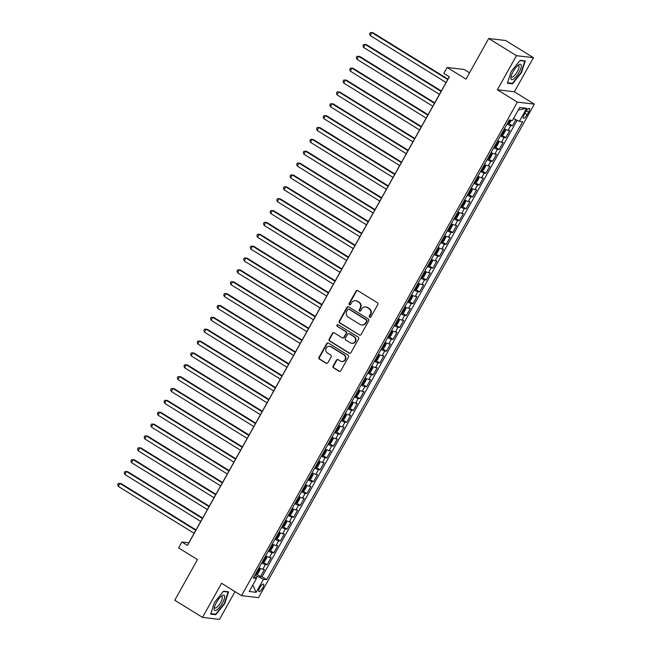 <?xml version="1.0" encoding="UTF-8"?>
<svg xmlns="http://www.w3.org/2000/svg" width="652" height="652" viewBox="0 0 652 652"><rect width="100%" height="100%" fill="white"/><g stroke="black" fill="none" stroke-linecap="round" stroke-linejoin="round"><path stroke-width="0.98" d="M369.668 317.296A0.945 0.888 -83.3 0 0 370.89 316.953L377.801 304.582A1.345 1.271 -83.3 0 0 377.369 302.74L357.761 290.613A1.345 1.271 -83.3 0 0 356.025 291.102L349.105 303.473A0.945 0.888 -83.3 0 0 349.757 304.883A0.945 0.888 -83.3 0 0 350.629 304.419L351.526 302.821A4.311 4.059 -83.3 0 1 357.092 301.248L358.73 302.259A4.311 4.059 -83.3 0 1 360.132 308.143L359.236 309.741A0.945 0.888 -83.3 0 0 359.888 311.151A0.945 0.888 -83.3 0 0 360.76 310.686L361.656 309.081A4.311 4.059 -83.3 0 1 367.223 307.516L368.853 308.526A4.311 4.059 -83.3 0 1 370.263 314.403L369.366 316.008A0.945 0.888 -83.3 0 0 369.668 317.296M365.65 306.962L366.106 307.019A4.311 4.059 -83.3 0 1 367.679 307.565L369.317 308.575A4.311 4.059 -83.3 0 1 370.719 314.46L369.823 316.065A0.945 0.888 -83.3 0 0 370.246 317.41M357.5 290.49A1.345 1.271 -83.3 0 0 356.481 291.159L349.57 303.53A0.945 0.888 -83.3 0 0 349.994 304.875M355.519 300.694L355.976 300.751A4.311 4.059 -83.3 0 1 357.557 301.305L359.187 302.316A4.311 4.059 -83.3 0 1 360.589 308.192L359.692 309.798A0.945 0.888 -83.3 0 0 360.124 311.143M262.683 588.022A4.393 1.353 121.7 0 0 263.53 584.119A4.393 1.353 121.7 0 0 259.749 587.672A4.393 1.353 121.7 0 0 258.909 591.584A4.393 1.353 121.7 0 0 262.683 588.022M333.131 366.025A1.345 1.271 -83.3 0 0 333.563 367.867L339.064 371.265A1.345 1.271 -83.3 0 0 340.809 370.776L348.486 357.035A1.345 1.271 -83.3 0 0 348.046 355.201L328.445 343.074A1.345 1.271 -83.3 0 0 326.701 343.563L319.024 357.304A1.345 1.271 -83.3 0 0 319.464 359.138L326.106 363.254A1.345 1.271 -83.3 0 0 327.85 362.757L331.135 356.88A1.345 1.271 -83.3 0 0 330.694 355.038L327.402 353.001A3.602 3.39 -83.3 0 1 329.562 346.31A3.602 3.39 -83.3 0 1 330.882 346.774L343.791 354.753A3.602 3.39 -83.3 0 1 341.624 361.452A3.602 3.39 -83.3 0 1 340.303 360.988L338.152 359.659A1.345 1.271 -83.3 0 0 336.416 360.148L333.131 366.025L333.588 366.082A1.345 1.271 -83.3 0 0 334.028 367.924L339.529 371.322A1.345 1.271 -83.3 0 0 339.79 371.444M516.441 55.673L497.378 89.772L514.371 91.785L533.434 57.678L516.441 55.673L488.707 38.509L466.001 79.136L447.133 67.474L443.816 73.399L449.367 76.838L187.483 545.431L181.932 541.999L178.615 547.933L197.475 559.595L174.769 600.231L202.511 617.387L219.496 619.4L235.03 591.608M497.378 89.772L517.354 102.128L241.542 595.643L221.566 583.287L202.511 617.387M359.309 335.055A1.345 1.271 -83.3 0 0 361.045 334.566L368.722 320.825A1.345 1.271 -83.3 0 0 368.29 318.983L348.681 306.856A1.345 1.271 -83.3 0 0 346.945 307.345L339.268 321.086A1.345 1.271 -83.3 0 0 339.7 322.927L359.765 335.112A1.345 1.271 -83.3 0 0 360.034 335.234M358.608 338.926L350.923 352.667A1.345 1.271 -83.3 0 1 349.187 353.164L329.586 341.037A1.345 1.271 -83.3 0 1 329.146 339.195L332.43 333.311A1.345 1.271 -83.3 0 1 334.174 332.822L342.121 337.744A1.345 1.271 -83.3 0 0 343.865 337.255L346.041 333.351A1.345 1.271 -83.3 0 0 345.601 331.509L337.328 326.391A0.945 0.888 -83.3 0 1 337.891 324.639A0.945 0.888 -83.3 0 1 338.233 324.761L358.168 337.092A1.345 1.271 -83.3 0 1 358.608 338.926M488.707 38.509L505.691 40.522L533.434 57.678M256.701 574.233L260.49 576.58L264.467 569.457L262.789 569.261L265.437 564.518A5.485 0.742 -150.8 0 1 261.697 562.986M263.327 562.374L267.116 564.713L271.093 557.599L269.423 557.395L272.071 552.651A5.485 0.742 -150.8 0 1 268.331 551.127M269.961 550.508L273.75 552.847L277.728 545.732L276.049 545.537L278.697 540.793A5.485 0.742 -150.8 0 1 274.957 539.261M276.587 538.642L280.376 540.989L284.353 533.874L282.683 533.67L285.332 528.927A5.485 0.742 -150.8 0 1 281.591 527.403M283.221 526.783L287.01 529.122L290.988 522.007L289.309 521.812L291.957 517.06A5.485 0.742 -150.8 0 1 288.217 515.536M289.847 514.917L293.636 517.264L297.614 510.141L295.943 509.945L298.592 505.202A5.485 0.742 -150.8 0 1 294.851 503.67M296.481 503.059L300.27 505.398L304.248 498.283L302.569 498.079L305.217 493.336A5.485 0.742 -150.8 0 1 301.477 491.812M303.107 491.192L306.896 493.531L310.874 486.416L309.203 486.221L311.852 481.478A5.485 0.742 -150.8 0 1 308.111 479.945M309.741 479.326L313.53 481.673L317.508 474.558L315.829 474.354L318.478 469.611A5.485 0.742 -150.8 0 1 314.737 468.087M316.375 467.468L320.156 469.807L324.134 462.692L322.463 462.496L325.112 457.745A5.485 0.742 -150.8 0 1 321.371 456.221M323.001 455.601L326.791 457.948L330.768 450.825L329.089 450.63L331.746 445.887A5.485 0.742 -150.8 0 1 327.997 444.354M329.635 443.743L333.416 446.082L337.394 438.967L335.723 438.763L338.372 434.02A5.485 0.742 -150.8 0 1 334.631 432.496M336.261 431.877L340.051 434.216L344.028 427.101L342.349 426.905L345.006 422.162A5.485 0.742 -150.8 0 1 341.257 420.63M342.895 420.01L346.677 422.357L350.654 415.234L348.983 415.039L351.632 410.295A5.485 0.742 -150.8 0 1 347.891 408.771M349.521 408.152L353.311 410.491L357.288 403.376L355.609 403.18L358.266 398.429A5.485 0.742 -150.8 0 1 354.517 396.905M356.155 396.286L359.937 398.633L363.914 391.51L362.243 391.314L364.892 386.571A5.485 0.742 -150.8 0 1 361.151 385.039M362.781 384.427L366.571 386.766L370.548 379.651L368.869 379.448L371.526 374.704A5.485 0.742 -150.8 0 1 367.777 373.18M369.415 372.561L373.197 374.9L377.174 367.785L375.503 367.589L378.152 362.846A5.485 0.742 -150.8 0 1 374.411 361.314M376.041 360.695L379.831 363.042L383.808 355.919L382.129 355.723L384.786 350.98A5.485 0.742 -150.8 0 1 381.037 349.456M382.675 348.836L386.457 351.175L390.434 344.06L388.763 343.865L391.412 339.113A5.485 0.742 -150.8 0 1 387.671 337.589M389.301 336.97L393.091 339.317L397.068 332.194L395.389 331.998L398.046 327.255A5.485 0.742 -150.8 0 1 394.297 325.723M395.935 325.112L399.717 327.451L403.694 320.336L402.023 320.132L404.672 315.389A5.485 0.742 -150.8 0 1 400.931 313.865M402.561 313.245L406.351 315.584L410.328 308.469L408.649 308.274L411.306 303.522A5.485 0.742 -150.8 0 1 407.557 301.998M409.195 301.379L412.977 303.726L416.954 296.603L415.283 296.407L417.932 291.664A5.485 0.742 -150.8 0 1 414.191 290.14M415.821 289.521L419.611 291.86L423.588 284.745L421.909 284.549L424.566 279.798A5.485 0.742 -150.8 0 1 420.817 278.274M422.455 277.654L426.237 280.001L430.214 272.878L428.543 272.683L431.192 267.939A5.485 0.742 -150.8 0 1 427.451 266.407M429.081 265.796L432.871 268.135L436.848 261.02L435.169 260.816L437.826 256.073A5.485 0.742 -150.8 0 1 434.077 254.549M435.715 253.93L439.497 256.269L443.474 249.154L441.803 248.958L444.452 244.207A5.485 0.742 -150.8 0 1 440.711 242.683M442.341 242.063L446.131 244.41L450.108 237.287L448.429 237.092L451.086 232.348A5.485 0.742 -150.8 0 1 447.337 230.824M448.975 230.205L452.757 232.544L456.734 225.429L455.063 225.225L457.712 220.482A5.485 0.742 -150.8 0 1 453.971 218.958M455.601 218.338L459.391 220.686L463.368 213.563L461.689 213.367L464.346 208.624A5.485 0.742 -150.8 0 1 460.597 207.091M462.235 206.48L466.017 208.819L469.994 201.704L468.323 201.501L470.972 196.757A5.485 0.742 -150.8 0 1 467.231 195.233M468.861 194.614L472.651 196.953L476.628 189.838L474.949 189.642L477.606 184.891A5.485 0.742 -150.8 0 1 473.857 183.367M475.495 182.747L479.277 185.095L483.254 177.972L481.583 177.776L484.232 173.033A5.485 0.742 -150.8 0 1 480.491 171.509M482.121 170.889L485.911 173.228L489.888 166.113L488.209 165.91L490.866 161.166A5.485 0.742 -150.8 0 1 487.117 159.642M488.755 159.023L492.537 161.37L496.514 154.247L494.844 154.051L497.492 149.308A5.485 0.742 -150.8 0 1 493.751 147.776M495.381 147.165L499.171 149.504L503.148 142.389L501.469 142.185L504.126 137.442A5.485 0.742 -150.8 0 1 500.377 135.918M502.016 135.298L505.797 137.637L509.782 130.522L508.104 130.327A5.485 0.742 -150.8 0 1 504.363 128.794M525.724 111.851L524.265 114.459A4.254 1.312 121.7 0 0 523.458 118.24A4.254 1.312 121.7 0 0 527.118 114.793L528.576 112.185A4.254 1.312 121.7 0 0 529.391 108.403A4.254 1.312 121.7 0 0 525.724 111.851M517.354 102.128L534.347 104.141L258.534 597.648L241.542 595.643M260.49 576.58L262.022 576.759L266.684 579.644L522.611 121.72L519.391 121.345L513.507 118.566M266.684 579.644L263.473 579.261L256.179 592.309L249.194 591.486L256.489 578.438L253.278 578.055L509.196 120.139L512.415 120.514L519.709 107.466L526.686 108.297L519.391 121.345M508.642 123.432L512.431 125.779L510.752 125.575A5.485 0.742 -150.8 0 1 507.012 124.051M505.797 137.637L504.126 137.442M499.171 149.504L497.492 149.308M492.537 161.37L490.866 161.166M485.911 173.228L484.232 173.033M479.277 185.095L477.606 184.891M472.651 196.953L470.972 196.757M466.017 208.819L464.346 208.624M459.391 220.686L457.712 220.482M452.757 232.544L451.086 232.348M446.131 244.41L444.452 244.207M439.497 256.269L437.826 256.073M432.871 268.135L431.192 267.939M426.237 280.001L424.566 279.798M419.611 291.86L417.932 291.664M412.977 303.726L411.306 303.522M406.351 315.584L404.672 315.389M399.717 327.451L398.046 327.255M393.091 339.317L391.412 339.113M386.457 351.175L384.786 350.98M379.831 363.042L378.152 362.846M373.197 374.9L371.526 374.704M366.571 386.766L364.892 386.571M359.937 398.633L358.266 398.429M353.311 410.491L351.632 410.295M346.677 422.357L345.006 422.162M340.051 434.216L338.372 434.02M333.416 446.082L331.746 445.887M326.791 457.948L325.112 457.745M320.156 469.807L318.478 469.611M313.53 481.673L311.852 481.478M306.896 493.531L305.217 493.336M300.27 505.398L298.592 505.202M293.636 517.264L291.957 517.06M287.01 529.122L285.332 528.927M280.376 540.989L278.697 540.793M273.75 552.847L272.071 552.651M267.116 564.713L265.437 564.518M262.022 576.759L517.142 120.278M512.431 125.779L515.846 119.666M256.171 578.128L257.198 576.303L255.013 574.95M469.53 72.82L464.126 69.479L447.133 67.474M514.371 91.785L534.347 104.141M449.277 76.781L188.819 542.814L181.932 541.999M497.729 140.661A5.485 0.742 29.2 0 0 501.469 142.185M491.103 152.527A5.485 0.742 29.2 0 0 494.844 154.051M484.469 164.385A5.485 0.742 29.2 0 0 488.209 165.91M477.843 176.252A5.485 0.742 29.2 0 0 481.583 177.776M471.209 188.11A5.485 0.742 29.2 0 0 474.949 189.642M464.574 199.977A5.485 0.742 29.2 0 0 468.323 201.501M457.948 211.843A5.485 0.742 29.2 0 0 461.689 213.367M451.314 223.701A5.485 0.742 29.2 0 0 455.063 225.225M444.688 235.568A5.485 0.742 29.2 0 0 448.429 237.092M438.054 247.426A5.485 0.742 29.2 0 0 441.803 248.958M431.428 259.292A5.485 0.742 29.2 0 0 435.169 260.816M424.794 271.159A5.485 0.742 29.2 0 0 428.543 272.683M418.168 283.017A5.485 0.742 29.2 0 0 421.909 284.549M411.534 294.883A5.485 0.742 29.2 0 0 415.283 296.407M404.908 306.742A5.485 0.742 29.2 0 0 408.649 308.274M398.274 318.608A5.485 0.742 29.2 0 0 402.023 320.132M391.648 330.474A5.485 0.742 29.2 0 0 395.389 331.998M385.014 342.333A5.485 0.742 29.2 0 0 388.763 343.865M378.388 354.199A5.485 0.742 29.2 0 0 382.129 355.723M371.754 366.057A5.485 0.742 29.2 0 0 375.503 367.589M365.128 377.924A5.485 0.742 29.2 0 0 368.869 379.448M358.494 389.79A5.485 0.742 29.2 0 0 362.243 391.314M351.868 401.648A5.485 0.742 29.2 0 0 355.609 403.18M345.234 413.515A5.485 0.742 29.2 0 0 348.983 415.039M338.608 425.373A5.485 0.742 29.2 0 0 342.349 426.905M331.974 437.239A5.485 0.742 29.2 0 0 335.723 438.763M325.348 449.106A5.485 0.742 29.2 0 0 329.089 450.63M318.714 460.964A5.485 0.742 29.2 0 0 322.463 462.496M312.088 472.83A5.485 0.742 29.2 0 0 315.829 474.354M305.454 484.689A5.485 0.742 29.2 0 0 309.203 486.221M298.828 496.555A5.485 0.742 29.2 0 0 302.569 498.079M292.194 508.421A5.485 0.742 29.2 0 0 295.943 509.945M285.568 520.28A5.485 0.742 29.2 0 0 289.309 521.812M278.934 532.146A5.485 0.742 29.2 0 0 282.683 533.67M272.308 544.012A5.485 0.742 29.2 0 0 276.049 545.537M265.674 555.871A5.485 0.742 29.2 0 0 269.423 557.395M256.489 578.438L254.272 576.278M259.048 567.737A5.485 0.742 29.2 0 0 262.789 569.261M257.198 576.303L263.473 579.261M518.307 109.968L526.686 108.297M256.179 592.309L252.78 585.08M511.201 71.492L507.362 83.244L512.48 83.847L521.437 72.698L525.276 60.954L520.157 60.343L511.201 71.492M215.779 614.722L224.736 603.581L228.575 591.829L223.465 591.225L214.508 602.366L210.669 614.119L215.779 614.722L214.801 614.119M511.502 83.244L512.48 83.847M348.421 306.733A1.345 1.271 -83.3 0 0 347.402 307.402L339.725 321.143A1.345 1.271 -83.3 0 0 340.165 322.976L359.765 335.112M366.481 321.159A0.945 0.888 -83.3 0 0 366.179 319.871L348.967 309.227A0.945 0.888 -83.3 0 0 347.752 309.57L346.807 311.257A4.311 4.059 -83.3 0 0 348.209 317.141L359.977 324.419A4.311 4.059 -83.3 0 0 365.544 322.846L366.946 321.216A0.945 0.888 -83.3 0 0 366.636 319.928L366.179 319.871M348.624 309.105L349.089 309.162A0.945 0.888 -83.3 0 1 349.431 309.284L366.636 319.928M361.55 324.973L362.007 325.022A4.311 4.059 -83.3 0 0 366 322.903L365.544 322.846M366.946 321.216L366 322.903M333.905 332.699A1.345 1.271 -83.3 0 0 332.887 333.368L329.602 339.252A1.345 1.271 -83.3 0 0 330.042 341.086L349.643 353.213A1.345 1.271 -83.3 0 0 349.912 353.335M342.618 337.915L343.074 337.972A1.345 1.271 -83.3 0 0 344.321 337.304L346.497 333.408A1.345 1.271 -83.3 0 0 346.065 331.566L337.328 326.391M338.119 324.704A0.945 0.888 -83.3 0 0 337.785 326.448M350.368 342.846A3.602 3.39 -83.3 0 0 355.324 340.857A3.602 3.39 -83.3 0 0 353.857 336.619L349.309 333.8A1.345 1.271 -83.3 0 0 347.565 334.297L345.389 338.192A1.345 1.271 -83.3 0 0 345.821 340.034L350.368 342.846M351.689 343.311L352.145 343.359A3.602 3.39 -83.3 0 0 354.313 336.668L353.857 336.619M348.812 333.628L349.276 333.685A1.345 1.271 -83.3 0 1 349.765 333.857L354.313 336.668M337.891 359.537A1.345 1.271 -83.3 0 0 336.872 360.197L333.588 366.082M341.624 361.452L342.08 361.501A3.602 3.39 -83.3 0 0 344.248 354.81L343.791 354.753M329.562 346.31L330.026 346.367A3.602 3.39 -83.3 0 1 331.338 346.823L344.248 354.81M328.176 342.944A1.345 1.271 -83.3 0 0 327.165 343.612L319.488 357.353A1.345 1.271 -83.3 0 0 319.92 359.195L326.562 363.303A1.345 1.271 -83.3 0 0 326.831 363.425M511.217 120.375L510.035 122.486L508.454 123.562A3.635 0.489 -150.8 0 1 507.46 123.244M447.973 79.112L373.009 32.739L371.86 32.6L370.206 35.567L446.074 82.502M508.723 120.995A3.635 0.489 29.2 0 0 509.228 121.182L510.027 119.764M447.737 79.544L371.86 32.6L370.263 32.641L369.602 33.822L370.206 35.567M519.082 72.315A8.916 2.755 121.7 0 0 518.658 64.874A8.916 2.755 121.7 0 0 513.116 71.606A8.916 2.755 121.7 0 0 510.899 77.417A8.916 2.755 121.7 0 0 513.36 79.153A8.916 2.755 121.7 0 0 519.082 72.315M511.135 76.268A6.748 2.086 121.7 0 0 511.535 77.075A6.748 2.086 121.7 0 0 517.346 71.598A6.748 2.086 121.7 0 0 518.633 65.591A6.748 2.086 121.7 0 0 517.737 65.591M519.962 60.587L524.778 61.158L521.054 72.543L512.374 83.342L507.517 82.771M524.241 60.832L524.778 61.158M224.622 596.336A8.916 2.755 121.7 0 0 221.965 595.749A8.916 2.755 121.7 0 0 214.206 608.292A8.916 2.755 121.7 0 0 214.174 609.335A8.916 2.755 121.7 0 0 219.83 606.996A8.916 2.755 121.7 0 0 224.622 596.336M214.435 607.151A6.748 2.086 121.7 0 0 214.834 607.949A6.748 2.086 121.7 0 0 219.455 604.371A6.748 2.086 121.7 0 0 222.34 597.289A6.748 2.086 121.7 0 0 221.941 596.466A6.748 2.086 121.7 0 0 221.044 596.466M223.261 591.47L228.078 592.04L224.361 603.426L215.682 614.225L210.816 613.646M227.54 591.706L228.078 592.04M500.834 135.111A3.635 0.489 -150.8 0 0 501.82 135.429L503.401 134.353L505.398 130.791L505.137 129.495A3.635 0.489 -150.8 0 1 504.151 129.177M505.137 129.495L504.273 128.957M441.339 90.978L366.375 44.597L365.226 44.466L363.572 47.433L439.448 94.369M502.089 132.853A3.635 0.489 29.2 0 0 502.602 133.049L503.401 131.623A3.635 0.489 -150.8 0 1 502.888 131.435M441.102 91.402L365.226 44.466L363.637 44.499L362.968 45.689L363.572 47.433M494.2 146.969A3.635 0.489 -150.8 0 0 495.194 147.287L496.775 146.211L498.764 142.649L498.511 141.362A3.635 0.489 -150.8 0 1 497.517 141.044M498.511 141.362L497.639 140.824M434.713 102.837L359.749 56.463L358.6 56.325L356.946 59.291L432.814 106.235M495.463 144.72A3.635 0.489 29.2 0 0 495.968 144.907L496.767 143.489A3.635 0.489 -150.8 0 1 496.253 143.293M434.476 103.269L358.6 56.325L357.003 56.365L356.342 57.547L356.946 59.291M487.574 158.835A3.635 0.489 -150.8 0 0 488.56 159.153L490.141 158.077L492.138 154.516L491.877 153.22A3.635 0.489 -150.8 0 1 490.883 152.902M491.877 153.22L491.013 152.682M428.079 114.703L353.115 68.321L351.966 68.191L350.311 71.158L426.188 118.093M488.829 156.578A3.635 0.489 29.2 0 0 489.342 156.773L490.141 155.347A3.635 0.489 -150.8 0 1 489.628 155.16M427.842 115.127L351.966 68.191L350.377 68.224L349.708 69.414L350.311 71.158M480.94 170.702A3.635 0.489 -150.8 0 0 481.934 171.02L483.515 169.936L485.504 166.382L485.251 165.086A3.635 0.489 -150.8 0 1 484.257 164.769M485.251 165.086L484.379 164.548M421.453 126.57L346.489 80.188L345.34 80.049L343.685 83.016L419.554 129.96M482.203 168.444A3.635 0.489 29.2 0 0 482.708 168.64L483.507 167.214A3.635 0.489 -150.8 0 1 482.993 167.018M421.216 126.993L345.34 80.049L343.743 80.09L343.082 81.28L343.685 83.016M474.314 182.56A3.635 0.489 -150.8 0 0 475.3 182.878L476.881 181.802L478.87 178.24L478.617 176.945A3.635 0.489 -150.8 0 1 477.623 176.627M478.617 176.945L477.753 176.407M414.819 138.428L339.855 92.054L338.706 91.916L337.051 94.882L412.928 141.818M475.569 180.311A3.635 0.489 29.2 0 0 476.082 180.498L476.881 179.08A3.635 0.489 -150.8 0 1 476.367 178.884M414.582 138.86L338.706 91.916L337.117 91.956L336.448 93.138L337.051 94.882M467.68 194.426A3.635 0.489 -150.8 0 0 468.674 194.744L470.255 193.668L472.244 190.107L471.991 188.811A3.635 0.489 -150.8 0 1 470.997 188.493M471.991 188.811L471.119 188.273M408.193 150.294L333.229 103.912L332.08 103.782L330.417 106.749L406.294 153.685M468.943 192.169A3.635 0.489 29.2 0 0 469.448 192.364L470.247 190.938A3.635 0.489 -150.8 0 1 469.733 190.751M407.948 150.718L332.08 103.782L330.482 103.815L329.822 105.005L330.417 106.749M461.054 206.285A3.635 0.489 -150.8 0 0 462.04 206.602L463.621 205.527L465.609 201.973L465.365 200.71A3.635 0.489 -150.8 0 1 464.363 200.36M462.081 206.578L465.365 200.71L464.493 200.14M401.559 162.152L326.595 115.779L325.446 115.64L323.791 118.607L399.668 165.551M462.309 204.035A3.635 0.489 29.2 0 0 462.822 204.223L463.613 202.805A3.635 0.489 -150.8 0 1 463.107 202.609M401.322 162.584L325.446 115.64L323.857 115.681L323.188 116.863L323.791 118.607M454.42 218.151A3.635 0.489 -150.8 0 0 455.414 218.469L456.995 217.393L458.984 213.832L458.731 212.568A3.635 0.489 -150.8 0 1 457.737 212.218M455.455 218.444L458.731 212.568L457.859 211.998M394.933 174.019L319.969 127.637L318.82 127.507L317.157 130.473L393.034 177.409M455.683 215.893A3.635 0.489 29.2 0 0 456.188 216.089L456.987 214.663A3.635 0.489 -150.8 0 1 456.473 214.475M394.688 174.443L318.82 127.507L317.222 127.547L316.562 128.729L317.157 130.473M447.794 230.017A3.635 0.489 -150.8 0 0 448.78 230.335L450.361 229.251L452.349 225.698L452.097 224.402A3.635 0.489 -150.8 0 1 451.102 224.084M452.097 224.402L451.225 223.864M388.299 185.885L313.335 139.504L312.186 139.365L310.531 142.332L386.408 189.276M449.049 227.76A3.635 0.489 29.2 0 0 449.562 227.955L450.353 226.529A3.635 0.489 -150.8 0 1 449.847 226.334M388.062 186.309L312.186 139.365L310.596 139.406L309.928 140.596L310.531 142.332M441.159 241.876A3.635 0.489 -150.8 0 0 442.154 242.194L443.735 241.118L445.723 237.556L445.471 236.26A3.635 0.489 -150.8 0 1 444.477 235.942M445.471 236.26L444.599 235.722M381.673 197.743L306.709 151.37L305.56 151.231L303.897 154.198L379.774 201.134M442.423 239.626A3.635 0.489 29.2 0 0 442.928 239.814L443.727 238.396A3.635 0.489 -150.8 0 1 443.213 238.2M381.428 198.175L305.56 151.231L303.962 151.272L303.302 152.454L303.897 154.198M434.534 253.742A3.635 0.489 -150.8 0 0 435.52 254.06L437.101 252.984L439.089 249.423L438.837 248.127A3.635 0.489 -150.8 0 1 437.842 247.809M438.837 248.127L437.965 247.589M375.039 209.61L300.075 163.228L298.926 163.098L297.271 166.064L373.148 213M435.789 251.485A3.635 0.489 29.2 0 0 436.302 251.68L437.093 250.254A3.635 0.489 -150.8 0 1 436.587 250.066M374.802 210.034L298.926 163.098L297.336 163.13L296.668 164.32L297.271 166.064M427.899 265.6A3.635 0.489 -150.8 0 0 428.894 265.918L430.475 264.842L432.463 261.289L432.211 259.993A3.635 0.489 -150.8 0 1 431.216 259.675M432.211 259.993L431.339 259.455M368.413 221.468L293.449 175.095L292.3 174.956L290.637 177.923L366.514 224.867M429.163 263.351A3.635 0.489 29.2 0 0 429.668 263.538L430.467 262.12A3.635 0.489 -150.8 0 1 429.953 261.925M368.168 221.9L292.3 174.956L290.702 174.997L290.042 176.179L290.637 177.923M421.273 277.467A3.635 0.489 -150.8 0 0 422.26 277.785L423.841 276.709L425.829 273.147L425.577 271.851A3.635 0.489 -150.8 0 1 424.582 271.534M425.577 271.851L424.705 271.313M361.778 233.334L286.815 186.961L285.666 186.822L284.011 189.789L359.888 236.725M422.529 275.209A3.635 0.489 29.2 0 0 423.042 275.405L423.833 273.979A3.635 0.489 -150.8 0 1 423.327 273.791M361.542 233.758L285.666 186.822L284.076 186.863L283.408 188.045L284.011 189.789M414.639 289.333A3.635 0.489 -150.8 0 0 415.634 289.651L417.215 288.567L419.203 285.014L418.951 283.718A3.635 0.489 -150.8 0 1 417.956 283.4M418.951 283.718L418.079 283.18M355.153 245.201L280.189 198.819L279.04 198.681L277.377 201.647L353.254 248.591M415.903 287.076A3.635 0.489 29.2 0 0 416.408 287.271L417.207 285.845A3.635 0.489 -150.8 0 1 416.693 285.649M354.908 245.625L279.04 198.681L277.442 198.721L276.782 199.911L277.377 201.647M408.013 301.191A3.635 0.489 -150.8 0 0 409 301.509L410.581 300.433L412.569 296.872L412.317 295.576A3.635 0.489 -150.8 0 1 411.322 295.258M412.317 295.576L411.445 295.038M348.518 257.059L273.555 210.686L272.406 210.547L270.751 213.514L346.628 260.45M409.269 298.942A3.635 0.489 29.2 0 0 409.782 299.129L410.573 297.711A3.635 0.489 -150.8 0 1 410.067 297.516M348.282 257.491L272.406 210.547L270.816 210.588L270.148 211.77L270.751 213.514M401.379 313.058A3.635 0.489 -150.8 0 0 402.374 313.376L403.955 312.3L405.943 308.738L405.683 307.442A3.635 0.489 -150.8 0 1 404.696 307.125M405.683 307.442L404.819 306.905M341.892 268.926L266.929 222.544L265.78 222.413L264.117 225.38L339.994 272.316M402.643 310.8A3.635 0.489 29.2 0 0 403.148 310.996L403.947 309.57A3.635 0.489 -150.8 0 1 403.433 309.382M341.648 269.349L265.78 222.413L264.182 222.446L263.522 223.636L264.117 225.38M394.753 324.916A3.635 0.489 -150.8 0 0 395.74 325.234L397.321 324.158L399.309 320.605L399.057 319.309A3.635 0.489 -150.8 0 1 398.062 318.991M399.057 319.309L398.185 318.771M335.258 280.784L260.295 234.41L259.146 234.272L257.491 237.238L333.368 284.182M396.008 322.667A3.635 0.489 29.2 0 0 396.522 322.854L397.312 321.436A3.635 0.489 -150.8 0 1 396.807 321.24M335.022 281.216L259.146 234.272L257.556 234.312L256.888 235.502L257.491 237.238M388.119 336.782A3.635 0.489 -150.8 0 0 389.114 337.1L390.695 336.024L392.683 332.463L392.422 331.167A3.635 0.489 -150.8 0 1 391.436 330.849M392.422 331.167L391.559 330.629M328.632 292.65L253.669 246.277L252.52 246.138L250.857 249.105L326.733 296.041M389.383 334.525A3.635 0.489 29.2 0 0 389.888 334.72L390.687 333.294A3.635 0.489 -150.8 0 1 390.173 333.107M328.388 293.074L252.52 246.138L250.922 246.179L250.262 247.361L250.857 249.105M381.493 348.649A3.635 0.489 -150.8 0 0 382.479 348.967L384.061 347.883L386.049 344.329L385.797 343.033A3.635 0.489 -150.8 0 1 384.802 342.716M385.797 343.033L384.924 342.496M321.998 304.517L247.035 258.135L245.885 257.996L244.231 260.963L320.099 307.907M382.748 346.391A3.635 0.489 29.2 0 0 383.262 346.587L384.052 345.161A3.635 0.489 -150.8 0 1 383.547 344.965M321.762 304.94L245.885 257.996L244.296 258.037L243.628 259.227L244.231 260.963M374.859 360.507A3.635 0.489 -150.8 0 0 375.854 360.825L377.435 359.749L379.423 356.188L379.162 354.892A3.635 0.489 -150.8 0 1 378.176 354.574M379.162 354.892L378.299 354.362M315.372 316.375L240.409 270.001L239.26 269.863L237.597 272.829L313.473 319.773M376.123 358.258A3.635 0.489 29.2 0 0 376.628 358.445L377.426 357.027A3.635 0.489 -150.8 0 1 376.913 356.831M315.128 316.807L239.26 269.863L237.662 269.904L237.002 271.085L237.597 272.829M368.233 372.373A3.635 0.489 -150.8 0 0 369.219 372.691L370.801 371.616L372.789 368.054L372.536 366.758A3.635 0.489 -150.8 0 1 371.542 366.44M372.536 366.758L371.664 366.22M308.738 328.241L233.775 281.86L232.625 281.729L230.971 284.696L306.839 331.632M369.488 370.116A3.635 0.489 29.2 0 0 370.002 370.312L370.792 368.885A3.635 0.489 -150.8 0 1 370.287 368.698M308.502 328.665L232.625 281.729L231.028 281.762L230.368 282.952L230.971 284.696M361.599 384.232A3.635 0.489 -150.8 0 0 362.593 384.55L364.175 383.474L366.163 379.92L365.902 378.625A3.635 0.489 -150.8 0 1 364.916 378.307M365.902 378.625L365.038 378.087M302.112 340.099L227.149 293.726L225.999 293.587L224.337 296.554L300.213 343.498M362.862 381.982A3.635 0.489 29.2 0 0 363.368 382.178L364.166 380.752A3.635 0.489 -150.8 0 1 363.653 380.556M301.868 340.531L225.999 293.587L224.402 293.628L223.742 294.818L224.337 296.554M354.973 396.098A3.635 0.489 -150.8 0 0 355.959 396.416L357.54 395.34L359.529 391.779L359.276 390.483A3.635 0.489 -150.8 0 1 358.282 390.165M359.276 390.483L358.404 389.945M295.478 351.966L220.515 305.592L219.365 305.454L217.711 308.42L293.579 355.356M356.228 393.841A3.635 0.489 29.2 0 0 356.742 394.036L357.532 392.61A3.635 0.489 -150.8 0 1 357.027 392.422M295.242 352.39L219.365 305.454L217.768 305.495L217.108 306.676L217.711 308.42M348.339 407.965A3.635 0.489 -150.8 0 0 349.333 408.282L350.915 407.198L352.903 403.645L352.65 402.382A3.635 0.489 -150.8 0 1 351.656 402.031M349.374 408.25L352.65 402.382L351.778 401.811M288.852 363.832L213.889 317.451L212.739 317.312L211.077 320.279L286.953 367.223M349.602 405.707A3.635 0.489 29.2 0 0 350.108 405.903L350.906 404.476A3.635 0.489 -150.8 0 1 350.393 404.281M288.608 364.256L212.739 317.312L211.142 317.353L210.482 318.543L211.077 320.279M341.713 419.823A3.635 0.489 -150.8 0 0 342.699 420.141L344.28 419.065L346.269 415.503L346.025 414.24A3.635 0.489 -150.8 0 1 345.022 413.89M342.74 420.116L346.025 414.24L345.144 413.678M282.218 375.691L207.255 329.317L206.105 329.178L204.451 332.145L280.319 379.089M342.968 417.573A3.635 0.489 29.2 0 0 343.482 417.761L344.272 416.343A3.635 0.489 -150.8 0 1 343.767 416.147M281.982 376.123L206.105 329.178L204.508 329.219L203.848 330.401L204.451 332.145M335.079 431.689A3.635 0.489 -150.8 0 0 336.073 432.007L337.654 430.931L339.643 427.37L339.382 426.074A3.635 0.489 -150.8 0 1 338.396 425.756M339.382 426.074L338.518 425.536M275.592 387.557L200.629 341.175L199.479 341.045L197.817 344.012L273.693 390.947M336.342 429.432A3.635 0.489 29.2 0 0 336.848 429.627L337.646 428.201A3.635 0.489 -150.8 0 1 337.133 428.014M275.348 387.981L199.479 341.045L197.882 341.077L197.222 342.267L197.817 344.012M328.445 443.547A3.635 0.489 -150.8 0 0 329.439 443.865L331.02 442.789L333.009 439.236L332.756 437.94A3.635 0.489 -150.8 0 1 331.762 437.622M332.756 437.94L331.884 437.402M268.958 399.415L193.994 353.042L192.845 352.903L191.191 355.87L267.059 402.814M329.708 441.298A3.635 0.489 29.2 0 0 330.222 441.494L331.012 440.067A3.635 0.489 -150.8 0 1 330.507 439.872M268.722 399.847L192.845 352.903L191.248 352.944L190.588 354.134L191.191 355.87M321.819 455.414A3.635 0.489 -150.8 0 0 322.813 455.732L324.394 454.656L326.383 451.094L326.122 449.798A3.635 0.489 -150.8 0 1 325.136 449.481M326.122 449.798L325.258 449.261M262.332 411.282L187.368 364.908L186.219 364.77L184.557 367.736L260.433 414.672M323.082 453.164A3.635 0.489 29.2 0 0 323.588 453.352L324.386 451.926A3.635 0.489 -150.8 0 1 323.873 451.738M262.088 411.705L186.219 364.77L184.622 364.81L183.962 365.992L184.557 367.736M315.185 467.28A3.635 0.489 -150.8 0 0 316.179 467.598L317.76 466.514L319.749 462.961L319.496 461.665A3.635 0.489 -150.8 0 1 318.502 461.347M319.496 461.665L318.624 461.127M255.698 423.148L180.734 376.766L179.585 376.636L177.931 379.594L253.799 426.538M316.448 465.023A3.635 0.489 29.2 0 0 316.962 465.218L317.752 463.792A3.635 0.489 -150.8 0 1 317.247 463.596M255.462 423.572L179.585 376.636L177.988 376.669L177.328 377.858L177.931 379.594M308.559 479.138A3.635 0.489 -150.8 0 0 309.553 479.456L311.134 478.381L313.123 474.819L312.862 473.523A3.635 0.489 -150.8 0 1 311.876 473.205M312.862 473.523L311.998 472.993M249.072 435.006L174.1 388.633L172.959 388.494L171.297 391.461L247.173 438.405M309.822 476.889A3.635 0.489 29.2 0 0 310.328 477.077L311.126 475.658A3.635 0.489 -150.8 0 1 310.613 475.463M248.828 435.438L172.959 388.494L171.362 388.535L170.702 389.717L171.297 391.461M301.925 491.005A3.635 0.489 -150.8 0 0 302.919 491.323L304.5 490.247L306.489 486.685L306.236 485.39A3.635 0.489 -150.8 0 1 305.242 485.072M306.236 485.39L305.364 484.852M242.438 446.873L167.474 400.491L166.325 400.361L164.671 403.327L240.539 450.263M303.188 488.747A3.635 0.489 29.2 0 0 303.702 488.943L304.492 487.517A3.635 0.489 -150.8 0 1 303.987 487.329M242.202 447.296L166.325 400.361L164.728 400.393L164.068 401.583L164.671 403.327M295.299 502.863A3.635 0.489 -150.8 0 0 296.293 503.181L297.874 502.105L299.863 498.552L299.61 497.289A3.635 0.489 -150.8 0 1 298.616 496.938M296.326 503.157L299.61 497.289L298.738 496.718M235.812 458.731L160.84 412.357L159.699 412.219L158.037 415.185L233.913 462.129M296.562 500.614A3.635 0.489 29.2 0 0 297.067 500.809L297.866 499.383A3.635 0.489 -150.8 0 1 297.353 499.187M235.568 459.163L159.699 412.219L158.102 412.26L157.442 413.45L158.037 415.185M288.665 514.73A3.635 0.489 -150.8 0 0 289.659 515.047L291.24 513.972L293.229 510.41L292.984 509.147A3.635 0.489 -150.8 0 1 291.982 508.796M289.7 515.023L292.984 509.147L292.104 508.576M229.178 470.597L154.214 424.224L153.065 424.085L151.411 427.052L227.279 473.988M289.928 512.48A3.635 0.489 29.2 0 0 290.442 512.668L291.232 511.241A3.635 0.489 -150.8 0 1 290.727 511.054M228.942 471.021L153.065 424.085L151.468 424.126L150.808 425.308L151.411 427.052M282.039 526.596A3.635 0.489 -150.8 0 0 283.033 526.914L284.614 525.838L286.603 522.276L286.342 520.981A3.635 0.489 -150.8 0 1 285.356 520.663M286.342 520.981L285.478 520.443M222.544 482.464L147.58 436.082L146.439 435.952L144.777 438.91L220.653 485.854M283.294 524.338A3.635 0.489 29.2 0 0 283.807 524.534L284.606 523.108A3.635 0.489 -150.8 0 1 284.093 522.912M222.308 482.887L146.439 435.952L144.842 435.984L144.182 437.174L144.777 438.91M275.405 538.454A3.635 0.489 -150.8 0 0 276.399 538.772L277.98 537.696L279.969 534.135L279.716 532.839A3.635 0.489 -150.8 0 1 278.722 532.529M279.716 532.839L278.844 532.309M215.918 494.322L140.954 447.948L139.805 447.81L138.151 450.776L214.019 497.721M276.668 536.205A3.635 0.489 29.2 0 0 277.182 536.392L277.972 534.974A3.635 0.489 -150.8 0 1 277.467 534.779M215.682 494.754L139.805 447.81L138.208 447.851L137.548 449.032L138.151 450.776M268.779 550.321A3.635 0.489 -150.8 0 0 269.773 550.638L271.354 549.563L273.343 546.001L273.082 544.705A3.635 0.489 -150.8 0 1 272.096 544.387M273.082 544.705L272.218 544.167M209.284 506.188L134.32 459.807L133.179 459.676L131.517 462.643L207.393 509.579M270.034 548.063A3.635 0.489 29.2 0 0 270.547 548.259L271.346 546.832A3.635 0.489 -150.8 0 1 270.833 546.645M209.047 506.612L133.179 459.676L131.582 459.709L130.913 460.899L131.517 462.643M262.145 562.187A3.635 0.489 -150.8 0 0 263.139 562.505L264.72 561.421L266.709 557.867L266.456 556.572A3.635 0.489 -150.8 0 1 265.462 556.254M266.456 556.572L265.584 556.034M202.658 518.055L127.694 471.673L126.545 471.535L124.891 474.501L200.759 521.445M263.408 559.929A3.635 0.489 29.2 0 0 263.921 560.125L264.712 558.699A3.635 0.489 -150.8 0 1 264.207 558.503M202.422 518.479L126.545 471.535L124.948 471.575L124.287 472.765L124.891 474.501M255.519 574.045A3.635 0.489 -150.8 0 0 256.513 574.363L258.094 573.287L260.083 569.726L259.822 568.43A3.635 0.489 -150.8 0 1 258.836 568.112M259.822 568.43L258.958 567.892M196.024 529.913L121.06 483.539L119.919 483.401L118.256 486.368L194.133 533.303M256.774 571.796A3.635 0.489 29.2 0 0 257.287 571.983L258.086 570.565A3.635 0.489 -150.8 0 1 257.573 570.37M195.787 530.337L119.919 483.401L118.322 483.442L117.653 484.623L118.256 486.368M508.104 130.327L510.752 125.575M526.368 110.816L528.576 112.185M524.86 113.399L527.118 114.793M370.719 314.46L370.263 314.403M369.317 308.575L368.853 308.526M367.679 307.565L367.223 307.516M359.692 309.798L359.236 309.741M360.589 308.192L360.132 308.143M359.187 302.316L358.73 302.259M357.557 301.305L357.092 301.248M349.57 303.53L349.105 303.473M356.481 291.159L356.025 291.102M369.823 316.065L369.366 316.008M340.165 322.976L339.7 322.927M339.725 321.143L339.268 321.086M347.402 307.402L346.945 307.345M349.431 309.284L348.967 309.227M349.643 353.213L349.187 353.164M330.042 341.086L329.586 341.037M329.602 339.252L329.146 339.195M332.887 333.368L332.43 333.311M344.321 337.304L343.865 337.255M346.497 333.408L346.041 333.351M346.065 331.566L345.601 331.509M349.765 333.857L349.309 333.8M336.872 360.197L336.416 360.148M331.338 346.823L330.882 346.774M326.562 363.303L326.106 363.254M319.92 359.195L319.464 359.138M319.488 357.353L319.024 357.304M327.165 343.612L326.701 343.563M339.529 371.322L339.064 371.265M334.028 367.924L333.563 367.867M508.495 123.538L510.32 120.27M508.772 120.897L509.228 121.182M501.861 135.396L505.145 129.528M502.146 132.763L502.602 133.049M495.235 147.262L498.511 141.394M495.512 144.63L495.968 144.907M488.601 159.129L491.885 153.253M488.886 156.488L489.342 156.773M481.975 170.987L485.251 165.119M482.252 168.355L482.708 168.64M475.341 182.853L478.625 176.977M475.626 180.213L476.082 180.498M468.715 194.72L471.991 188.844M468.992 192.079L469.448 192.364M462.366 203.946L462.822 204.223M455.732 215.804L456.188 216.089M448.82 230.303L452.105 224.435M449.106 227.67L449.562 227.955M442.195 242.169L445.471 236.293M442.472 239.528L442.928 239.814M435.56 254.035L438.845 248.159M435.838 251.395L436.302 251.68M428.934 265.894L432.211 260.026M429.212 263.261L429.668 263.538M422.3 277.76L425.585 271.884M422.577 275.12L423.042 275.405M415.674 289.618L418.951 283.75M415.952 286.986L416.408 287.271M409.04 301.485L412.325 295.609M409.317 298.844L409.782 299.129M402.414 313.351L405.691 307.475M402.692 310.711L403.148 310.996M395.78 325.209L399.065 319.341M396.057 322.577L396.522 322.854M389.154 337.076L392.431 331.2M389.431 334.435L389.888 334.72M382.52 348.934L385.805 343.066M382.797 346.302L383.262 346.587M375.894 360.8L379.171 354.924M376.171 358.16L376.628 358.445M369.26 372.667L372.545 366.791M369.537 370.026L370.002 370.312M362.634 384.525L365.911 378.657M362.911 381.893L363.368 382.178M356 396.392L359.285 390.515M356.277 393.751L356.742 394.036M349.651 405.617L350.108 405.903M343.017 417.476L343.482 417.761M336.114 431.983L339.39 426.106M336.391 429.342L336.848 429.627M329.48 443.841L332.764 437.973M329.757 441.208L330.222 441.494M322.854 455.707L326.13 449.831M323.131 453.067L323.588 453.352M316.22 467.565L319.504 461.697M316.497 464.933L316.962 465.218M309.594 479.432L312.87 473.556M309.871 476.791L310.328 477.077M302.96 491.298L306.244 485.422M303.237 488.658L303.702 488.943M296.611 500.524L297.067 500.809M289.977 512.382L290.442 512.668M283.066 526.881L286.35 521.013M283.351 524.249L283.807 524.534M276.44 538.748L279.724 532.88M276.717 536.115L277.182 536.392M269.806 550.614L273.09 544.738M270.091 547.973L270.547 548.259M263.18 562.472L266.464 556.604M263.457 559.84L263.921 560.125M256.546 574.339L259.83 568.462M256.831 571.698L257.287 571.983"/></g></svg>
